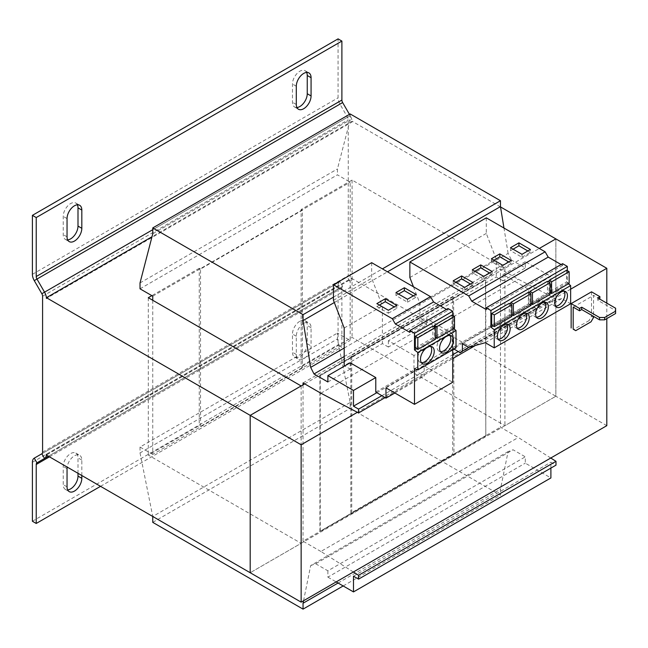 <?xml version="1.0" encoding="UTF-8"?>
<svg xmlns="http://www.w3.org/2000/svg" width="648" height="648" viewBox="0 0 648 648"><rect width="100%" height="100%" fill="white"/><g stroke="black" fill="none" stroke-linecap="round" stroke-linejoin="round"><path stroke-width="0.49" stroke-dasharray="3.24 2.43" d="M77.379 204.8A10.449 6.035 120 0 0 75.832 203.067A10.449 6.035 120 0 0 70.608 203.585A10.449 6.035 120 0 0 63.221 216.383L63.221 234.617A10.449 6.035 120 0 0 65.383 239.404A10.449 6.035 120 0 0 67.659 239.881M306.634 72.438A10.449 6.035 120 0 0 305.087 70.713A10.449 6.035 120 0 0 299.862 71.231A10.449 6.035 120 0 0 292.475 84.021L292.475 102.263A10.449 6.035 120 0 0 294.638 107.042A10.449 6.035 120 0 0 296.914 107.519M303.685 323.449A10.449 6.035 120 0 0 296.298 336.247L296.298 354.48A10.449 6.035 120 0 0 298.461 359.267A10.449 6.035 120 0 0 306.512 356.465A10.449 6.035 120 0 0 311.072 345.951L311.072 327.718A10.449 6.035 120 0 0 308.91 322.931A10.449 6.035 120 0 0 303.685 323.449M299.862 321.246A10.449 6.035 120 0 0 292.475 334.036L292.475 352.277A10.449 6.035 120 0 0 294.638 357.056A10.449 6.035 120 0 0 302.689 354.262A10.449 6.035 120 0 0 307.249 343.748L307.249 325.507A10.449 6.035 120 0 0 305.087 320.728A10.449 6.035 120 0 0 299.862 321.246M81.818 475.519L81.818 460.072A10.449 6.035 120 0 0 79.655 455.293A10.449 6.035 120 0 0 74.431 455.811A10.449 6.035 120 0 0 67.157 467.054M77.995 473.307L77.995 457.869A10.449 6.035 120 0 0 75.832 453.082A10.449 6.035 120 0 0 70.608 453.6A10.449 6.035 120 0 0 63.221 466.398L63.221 484.631A10.449 6.035 120 0 0 65.383 489.418A10.449 6.035 120 0 0 67.659 489.896M430.774 346.421A9.728 5.613 120 0 0 429.673 345.392A9.728 5.613 120 0 0 424.805 345.87A9.728 5.613 120 0 0 418.454 354.448A9.728 5.613 120 0 0 419.945 362.24A9.728 5.613 120 0 0 421.386 362.678M449.882 335.389A9.728 5.613 120 0 0 448.772 334.36A9.728 5.613 120 0 0 443.912 334.846A9.728 5.613 120 0 0 437.554 343.416A9.728 5.613 120 0 0 439.044 351.208A9.728 5.613 120 0 0 440.494 351.653M525.925 313.243A9.007 5.2 120 0 0 524.831 312.19A9.007 5.2 120 0 0 520.328 312.636A9.007 5.2 120 0 0 514.447 320.574A9.007 5.2 120 0 0 515.824 327.791A9.007 5.2 120 0 0 517.282 328.204M506.817 324.275A9.007 5.2 120 0 0 505.732 323.222A9.007 5.2 120 0 0 501.228 323.668A9.007 5.2 120 0 0 495.339 331.606A9.007 5.2 120 0 0 496.724 338.823A9.007 5.2 120 0 0 498.182 339.236M564.133 291.187A9.007 5.2 120 0 0 563.039 290.134A9.007 5.2 120 0 0 558.535 290.579A9.007 5.2 120 0 0 552.655 298.517A9.007 5.2 120 0 0 554.032 305.726A9.007 5.2 120 0 0 555.49 306.148M545.025 302.219A9.007 5.2 120 0 0 543.939 301.158A9.007 5.2 120 0 0 539.436 301.604A9.007 5.2 120 0 0 533.547 309.541A9.007 5.2 120 0 0 534.932 316.759A9.007 5.2 120 0 0 536.39 317.18M550.33 292.815L567.324 283.006L567.324 270.653M512.123 314.879L530.931 304.017M531.222 303.847L550.039 292.985M547.487 281.264L547.487 292.945L550.039 294.411M529.91 293.18L529.91 303.086L547.487 292.945M566.595 270.232L566.595 281.912L569.138 283.379M549.018 282.147L549.018 292.062L566.595 281.912M375.775 392.056L413.983 370L413.983 355.509L452.191 333.445L452.191 347.952L528.606 303.831L528.606 289.324L503.01 274.55L525.293 261.679L525.293 268.005L511.418 259.986L344.185 356.538M528.606 289.324L550.897 276.461L525.293 261.679M503.01 274.55L503.01 280.876L525.293 268.005M452.191 333.445L426.587 318.67L426.587 324.988L419.839 321.092L496.255 276.971L503.01 280.876M413.983 355.509L388.379 340.726L426.587 318.67M388.379 340.726L388.379 347.053L426.587 324.988M140.025 288.814L337.438 174.839L350.171 182.193L350.171 340.435L337.438 333.08L337.438 338.969L350.171 402.497L350.171 408.378L500.459 495.153L500.459 489.264L508.097 451.583L513.078 449.785L525.293 456.84L525.293 463.158L550.897 477.94M152.758 296.168L350.171 182.193M304.706 383.891L539.306 248.443L504.922 268.296L352.083 180.055L301.134 209.474L301.134 366.833L302.414 367.57L302.414 210.203L200.524 269.033L200.524 426.392L199.244 425.663L148.303 455.074L301.134 543.316L250.193 572.727L555.863 396.252L352.083 278.591L46.413 455.074M302.414 367.57L200.524 426.392M152.758 300.283L152.758 454.41L350.171 340.435M152.758 454.41L140.025 447.055L337.438 333.08M140.025 447.055L140.025 452.944L337.438 338.969M140.025 452.944L152.758 516.472L350.171 402.497M152.758 522.353L350.171 408.378M343.165 585.962L500.459 495.153M338.07 583.022L500.459 489.264M303.556 600.745L310.684 565.558L508.097 451.583M310.684 565.558L315.665 563.76L513.078 449.785M315.665 563.76L327.88 570.815L525.293 456.84M327.88 570.815L327.88 577.141L525.293 463.158M327.88 577.141L336.166 581.92M550.897 468.091L550.897 462.202L555.992 465.151M353.484 576.185L550.897 462.202M550.768 458.023L518.295 437.497L500.459 427.202L500.459 268.961L518.295 279.256L555.992 298.963L555.992 295.14L550.897 292.199L550.897 276.461M353.354 571.998L320.882 551.472L518.295 437.497M320.882 551.472L303.045 541.177L500.459 427.202M350.811 513.167L350.811 355.801L452.701 296.978L452.701 454.337L453.973 455.074L352.083 513.896L350.811 513.167L452.701 454.337M303.045 382.936L500.459 268.961M303.045 541.177L303.045 384.847M320.882 393.231L518.295 279.256M385.09 397.629L452.701 358.595M475.51 345.425L555.992 298.963M381.842 395.685L452.701 354.772M458.249 351.572L555.992 295.14M376.828 392.688L550.897 292.199M350.171 362.791L350.171 369.109L344.696 365.95M327.88 381.98L350.171 369.109M388.379 347.053L382.393 343.594L344.185 365.658M344.185 348.033L508.105 253.392L511.418 259.986M508.105 253.392L503.966 228.039M334.311 302.535L387.496 271.82M333.453 297.14L382.401 268.88M350.171 113.951L350.171 119.831L337.438 168.958L337.438 174.839M152.758 233.806L350.171 119.831M140.025 282.933L337.438 168.958M615.6 308.229L615.6 310.578L597.772 300.283L599.805 299.109M597.772 300.283L597.772 297.934M615.6 310.578L615.6 313.519M573.188 307.128L593.568 295.358L593.568 316.386M599.935 299.036L593.568 295.358M575.732 330.658L573.699 329.476L588.983 320.655L591.017 321.829M593.568 317.423L591.527 316.24L588.983 320.655M591.527 291.827L591.527 316.24M606.812 303.151L606.812 318.597M570.637 289.186L357.38 412.306M606.812 425.663L555.863 396.252L555.863 238.885L555.863 396.244L504.922 425.663L352.083 337.422L301.134 366.833M485.814 435.958L485.814 280.066L320.242 375.654L320.242 531.546L485.814 435.958L485.482 279.871L453.649 298.258L453.973 455.074M319.91 375.467L319.91 531.36L351.751 512.973L351.751 357.08L320.242 375.654M453.973 454.337L351.751 512.973M453.649 454.151L485.482 435.764M351.751 357.08L453.649 298.258M352.083 357.275L352.083 356.538L453.973 297.707L453.973 298.445M352.083 513.167L352.083 513.896M352.083 356.538L350.811 355.801M452.701 296.978L453.973 297.707M200.524 269.033L199.244 268.296L199.244 425.663M301.134 209.474L302.414 210.203M500.515 206.931L352.083 121.233L151.997 236.755M199.244 268.296L151.867 295.65M352.083 121.233L352.083 121.97L46.413 298.445M148.303 297.707L148.303 455.074M301.134 385.957L301.134 543.316M352.083 180.055L352.083 337.422M504.922 268.296L504.922 425.663M46.413 454.337L352.083 277.862L352.083 278.591M42.59 452.134L348.26 275.651L348.26 119.758A3.605 2.082 60 0 0 347.514 117.248L339.941 104.126A9.007 5.2 -120 0 1 338.07 97.848L338.07 38.872M152.758 229.692L350.22 115.692L349.45 114.364M41.845 293.73L350.22 115.692A9.007 5.2 60 0 1 352.083 121.97M352.083 277.862A9.007 5.2 60 0 1 350.22 281.985L347.514 277.304A3.605 2.082 60 0 0 348.26 275.651M41.845 453.778L339.941 281.678A9.007 5.2 -120 0 0 338.07 285.8L338.07 344.776L341.893 346.98L341.893 288.004A3.605 2.082 -120 0 1 342.638 286.359L48.414 456.224L342.638 286.359L339.941 281.678L34.263 458.152L339.941 281.678M100.537 486.324L341.893 346.98M32.4 521.251L338.07 344.776M413.983 370L424.173 376.083L424.173 365.804L452.701 382.271M394.867 393.004L424.173 376.083M344.185 327.993L382.393 305.929L382.393 343.594M371.66 262.675L371.66 278.267L382.393 305.929M447.987 308.529L447.987 310.287L446.464 309.404M453.746 328.682L452.701 327.856L452.701 315.511M452.701 349.807L452.701 346.656L456.014 347.895M432.864 326.122L432.864 337.794L435.407 339.269M415.287 347.944L432.864 337.794M416.599 348.705L435.407 337.843M435.699 337.673L452.701 327.856M451.964 315.09L451.964 326.77L454.515 328.236M434.395 327.005L434.395 336.911L451.964 326.77M333.453 300.324L371.66 278.267M385.965 387.86L424.173 365.804M414.493 368.712L452.701 346.656M409.779 332.343L447.987 310.287M434.395 336.911L435.407 337.503M452.191 347.952L454.021 349.045M459.878 352.544L538.796 306.974L538.796 299.619L545.025 303.215L561.719 298.59L570.637 303.742M528.606 303.831L536.293 308.424M413.465 286.813L419.839 303.24L419.839 321.092M419.839 303.24L496.255 259.119L496.255 276.971M486.292 217.833L486.292 233.426L496.255 259.119M562.602 263.671L562.602 265.421L561.087 264.546M568.377 283.824L567.324 283.006M528.387 292.297L528.387 303.969L530.931 305.443M510.81 304.204L510.81 314.118L528.387 303.969M493.015 325.904L511.831 315.05M509.279 303.321L509.279 315.001L511.831 316.475M491.702 325.15L509.279 315.001M486.186 309.541L562.602 265.421M409.868 277.538L486.292 233.426M469.144 347.19L538.796 306.974M462.38 343.74L538.796 299.619M468.609 347.336L545.025 303.215M485.303 342.711L561.719 298.59M529.91 303.086L530.931 303.677M510.81 314.118L511.831 314.709M549.018 292.062L550.039 292.645M513.07 249.18L510.519 250.646L521.988 257.264L521.988 254.324M510.519 250.646L510.519 247.706M521.988 257.264L530.388 252.412L530.388 249.472M530.388 252.412L527.845 250.946M493.962 260.204L491.419 261.679L502.88 268.296L502.88 265.356M491.419 261.679L491.419 258.738M502.88 268.296L511.288 263.444L511.288 260.504M511.288 263.444L508.737 261.97M474.863 271.237L472.311 272.711L483.773 279.329L483.773 276.388M472.311 272.711L472.311 269.771M483.773 279.329L492.18 274.477L492.18 271.536M492.18 274.477L489.637 273.002M455.755 282.269L453.211 283.735L464.673 290.361L464.673 287.412M453.211 283.735L453.211 280.795M464.673 290.361L473.08 285.501L473.08 282.56M473.08 285.501L470.529 284.035M379.404 305.095L376.861 306.561L376.861 303.62M376.861 306.561L388.371 313.211L388.371 310.271M388.371 313.211L396.779 308.359L394.227 306.885M396.779 308.359L396.779 305.419M398.512 294.062L395.96 295.529L407.479 302.179L407.479 299.238M395.96 295.529L395.96 292.588M407.479 302.179L415.886 297.327L415.886 294.386M415.886 297.327L413.335 295.853M67.044 218.587L63.221 216.383M296.298 86.233L292.475 84.021M296.298 336.247L292.475 334.036M67.044 468.601L63.221 466.398M42.59 296.241L348.26 119.758M34.263 280.608L342.638 102.57M32.4 274.331L338.07 97.848M48.414 456.233L342.638 286.359M32.4 462.275L338.07 285.8M49.467 456.84L341.893 288.004M81.818 460.072L77.995 457.869M67.044 486.842L63.221 484.631M307.249 343.748L311.072 345.951M311.072 327.718L307.249 325.507M296.298 354.48L292.475 352.277M296.298 104.466L292.475 102.263M67.044 236.828L63.221 234.617M429.673 345.392L432.216 346.866M448.772 334.36L451.324 335.834M524.831 312.19L527.383 313.664M505.732 323.222L508.275 324.689M563.039 290.134L565.591 291.6M543.939 301.158L546.483 302.632M534.932 316.759L537.476 318.233M554.032 305.726L556.583 307.201M496.724 338.823L499.268 340.289M515.824 327.791L518.376 329.257M439.044 351.208L441.596 352.682M419.945 362.24L422.488 363.706M75.832 453.082L79.655 455.293M65.383 489.418L69.206 491.621M305.087 320.728L308.91 322.931M294.638 357.056L298.461 359.267M305.087 70.713L308.91 72.916M294.638 107.042L298.461 109.253M75.832 203.067L79.655 205.278M65.383 239.404L69.206 241.607"/><path stroke-width="0.97" d="M74.431 205.797A10.449 6.035 120 0 0 67.044 218.587L67.044 236.828A10.449 6.035 120 0 0 69.206 241.607A10.449 6.035 120 0 0 77.258 238.812A10.449 6.035 120 0 0 81.818 228.299L81.818 210.057A10.449 6.035 120 0 0 79.655 205.278A10.449 6.035 120 0 0 74.431 205.797M303.685 73.435A10.449 6.035 120 0 0 296.298 86.233L296.298 104.466A10.449 6.035 120 0 0 298.461 109.253A10.449 6.035 120 0 0 306.512 106.45A10.449 6.035 120 0 0 311.072 95.936L311.072 77.703A10.449 6.035 120 0 0 308.91 72.916A10.449 6.035 120 0 0 303.685 73.435M67.157 467.054A10.449 6.035 120 0 0 67.044 468.601L67.044 486.842A10.449 6.035 120 0 0 69.206 491.621A10.449 6.035 120 0 0 77.258 488.827A10.449 6.035 120 0 0 81.818 478.313L81.818 475.519M427.356 363.228A9.728 5.613 120 0 0 433.706 354.659A9.728 5.613 120 0 0 432.216 346.866A9.728 5.613 120 0 0 427.356 347.344A9.728 5.613 120 0 0 420.998 355.914A9.728 5.613 120 0 0 422.488 363.706A9.728 5.613 120 0 0 427.356 363.228M421.386 362.678A9.728 5.613 120 0 0 424.805 361.754A9.728 5.613 120 0 0 430.774 346.421M446.456 352.196A9.728 5.613 120 0 0 452.814 343.626A9.728 5.613 120 0 0 451.324 335.834A9.728 5.613 120 0 0 446.456 336.312A9.728 5.613 120 0 0 440.105 344.882A9.728 5.613 120 0 0 441.596 352.682A9.728 5.613 120 0 0 446.456 352.196M440.494 351.653A9.728 5.613 120 0 0 443.912 350.73A9.728 5.613 120 0 0 449.882 335.389M522.879 328.811A9.007 5.2 120 0 0 528.76 320.882A9.007 5.2 120 0 0 527.383 313.664A9.007 5.2 120 0 0 522.879 314.11A9.007 5.2 120 0 0 516.991 322.048A9.007 5.2 120 0 0 518.376 329.257A9.007 5.2 120 0 0 522.879 328.811M517.282 328.204A9.007 5.2 120 0 0 520.328 327.345A9.007 5.2 120 0 0 525.925 313.243M503.771 339.844A9.007 5.2 120 0 0 509.652 331.906A9.007 5.2 120 0 0 508.275 324.689A9.007 5.2 120 0 0 503.771 325.134A9.007 5.2 120 0 0 497.891 333.072A9.007 5.2 120 0 0 499.268 340.289A9.007 5.2 120 0 0 503.771 339.844M498.182 339.236A9.007 5.2 120 0 0 501.228 338.377A9.007 5.2 120 0 0 506.817 324.275M561.087 306.755A9.007 5.2 120 0 0 566.968 298.817A9.007 5.2 120 0 0 565.591 291.6A9.007 5.2 120 0 0 561.087 292.046A9.007 5.2 120 0 0 555.206 299.984A9.007 5.2 120 0 0 556.583 307.201A9.007 5.2 120 0 0 561.087 306.755M555.49 306.148A9.007 5.2 120 0 0 558.535 305.281A9.007 5.2 120 0 0 564.133 291.187M541.979 317.787A9.007 5.2 120 0 0 547.868 309.849A9.007 5.2 120 0 0 546.483 302.632A9.007 5.2 120 0 0 541.979 303.078A9.007 5.2 120 0 0 536.099 311.016A9.007 5.2 120 0 0 537.476 318.233A9.007 5.2 120 0 0 541.979 317.787M536.39 317.18A9.007 5.2 120 0 0 539.436 316.313A9.007 5.2 120 0 0 545.025 302.219M567.324 270.653L567.324 266.393L562.602 263.671L486.186 307.792L486.186 309.541L471.768 301.223L468.715 295.925L409.868 261.954L409.868 277.538L413.465 286.813M454.021 349.045L459.878 352.544L462.38 351.095L462.38 343.74L468.609 347.336L485.303 342.711L494.221 347.863L494.221 329.711L490.909 327.127L490.909 310.514L567.324 266.393M550.039 282.739L550.039 294.411L532.462 304.56L532.462 292.88L550.039 282.739L547.487 281.264L529.91 291.414L529.91 293.18M569.138 271.706L569.138 283.379L551.57 293.528L551.57 281.856L569.138 271.706L566.595 270.232L549.018 280.382L549.018 282.147M344.185 348.033L310.692 367.376L303.045 320.582L303.045 314.693L152.758 227.926L152.758 233.806L140.025 282.933L140.025 288.814L152.758 296.168L152.758 300.283M152.758 516.472L152.758 522.353L303.045 609.128L343.165 585.962M303.045 609.128L303.045 603.239L338.07 583.022M303.045 603.239L303.556 600.745M336.166 581.92L353.484 591.916L550.897 477.94L550.897 468.091M353.484 591.916L353.484 576.185L358.579 579.126L555.992 465.151L555.992 461.327L550.768 458.023M358.579 579.126L358.579 575.303L555.992 461.327M358.579 575.303L353.354 571.998M303.045 384.847L303.045 382.936L320.882 393.231L358.579 412.938L385.09 397.629M452.701 358.595L475.51 345.425M358.579 412.938L358.579 409.115L381.842 395.685M452.701 354.772L458.249 351.572M358.579 409.115L353.484 406.175L376.828 392.688M394.867 393.004L385.965 398.147L375.775 392.056L375.775 377.565L350.171 362.791L327.88 375.654L327.88 381.98L314.005 373.961L344.185 356.538M353.484 406.175L353.484 390.436L375.775 377.565M353.484 390.436L327.88 375.654M344.696 365.95L344.185 365.658L344.185 327.993L333.453 300.324L333.453 284.739L371.66 262.675L430.491 296.646L433.561 301.952L446.464 309.404M310.692 367.376L314.005 373.961M503.966 228.039L500.459 206.607L500.459 200.718L350.171 113.951L152.758 227.926M303.045 320.582L334.311 302.535M387.496 271.82L500.459 206.607M303.045 314.693L333.453 297.14M382.401 268.88L500.459 200.718M599.805 299.109L599.935 296.687L597.772 297.934L615.6 308.229L615.6 313.519L604.649 319.845L599.554 319.845L599.554 317.496L604.649 317.496L615.6 311.17M604.649 317.496L604.649 319.845M599.554 319.845L581.718 309.55L581.718 307.201L599.554 317.496M581.718 309.55L579.555 310.805L579.555 308.448L581.718 307.201M579.555 310.805L573.188 307.128L573.188 329.184L575.732 330.658L591.017 321.829L593.568 317.423L593.568 316.386M573.699 329.476L573.188 329.184M599.935 296.687L591.527 291.827L571.147 303.596L571.147 328.01M579.555 308.448L571.147 303.596M606.812 318.597L606.812 425.663L301.142 602.138L250.193 572.727L250.193 415.368L301.134 385.949L148.303 297.707L151.867 295.65M570.637 289.186L606.812 268.296L606.812 303.151M357.38 412.306L301.142 444.779L301.142 602.138M606.812 268.296L555.863 238.885L539.306 248.443L555.863 238.885L500.515 206.931M301.142 444.779L250.193 415.368L250.193 572.727L46.413 455.074L46.413 454.337A9.007 5.2 -120 0 1 44.542 458.46L48.414 456.233M304.706 383.891L250.193 415.368L46.413 297.707L46.413 298.445A9.007 5.2 -120 0 0 44.542 292.167L152.758 229.692M151.997 236.755L46.413 297.707M34.263 280.608L36.968 279.045A3.605 2.082 60 0 1 36.223 276.534L341.893 100.059L341.893 41.083L338.07 38.872L32.4 215.355L32.4 274.331A9.007 5.2 60 0 0 34.263 280.608L41.845 293.73A3.605 2.082 -120 0 1 42.59 296.241L42.59 452.134A3.605 2.082 -120 0 1 41.845 453.778L34.263 458.152L36.968 462.834L44.542 458.46L41.845 453.778M349.45 114.364L342.638 102.57L36.968 279.045L44.542 292.167L41.845 293.73M341.893 100.059A3.605 2.082 -120 0 0 342.638 102.57M341.893 41.083L36.223 217.558L36.223 276.534M32.4 215.355L36.223 217.558M67.659 239.881A10.449 6.035 120 0 0 77.995 226.087L77.995 207.854A10.449 6.035 120 0 0 77.379 204.8M296.914 107.519A10.449 6.035 120 0 0 307.249 93.733L307.249 75.492A10.449 6.035 120 0 0 306.634 72.438M34.263 458.152A9.007 5.2 60 0 0 32.4 462.275L32.4 521.251L36.223 523.463L36.223 464.486A3.605 2.082 60 0 1 36.968 462.834M36.223 523.463L100.537 486.324M67.659 489.896A10.449 6.035 120 0 0 77.995 476.102L77.995 473.307M385.965 398.147L385.965 387.86L414.493 404.336L414.493 368.712L417.798 369.951L417.798 352.504L414.493 349.92L414.493 333.307L409.779 330.593L409.779 332.343L395.353 324.016L392.283 318.703L333.453 284.739M452.701 315.511L452.701 311.251L447.987 308.529L409.779 330.593M417.798 369.951L456.014 347.895L456.014 330.448L453.746 328.682M414.493 404.336L452.701 382.271L452.701 349.807M435.407 327.588L432.864 326.122L415.287 336.263L415.287 347.944L417.83 349.418L417.83 337.738L435.407 327.588L435.407 339.269L417.83 349.418M414.493 333.307L452.701 311.251M414.493 349.92L416.599 348.705M454.515 316.556L454.515 328.236L436.938 338.386L436.938 326.705L454.515 316.556L451.964 315.09L434.395 325.239L434.395 327.005M407.479 299.238L415.886 294.386L404.368 287.736L395.96 292.588L407.479 299.238M376.861 303.62L388.371 310.271L396.779 305.419L385.26 298.769L376.861 303.62M392.283 318.703L430.491 296.646M417.798 352.504L456.014 330.448M395.353 324.016L433.561 301.952M415.287 336.263L417.83 337.738M434.395 325.239L436.938 326.705M435.407 337.503L436.938 338.386M490.909 310.514L486.186 307.792M561.087 264.546L548.184 257.102L545.13 251.805L486.292 217.833L409.868 261.954M494.221 347.863L570.637 303.742L570.637 285.59L568.377 283.824M530.931 293.763L530.931 305.443L513.354 315.592L513.354 303.912L530.931 293.763L528.387 292.297L510.81 302.446L510.81 304.204M490.909 327.127L493.015 325.904M511.831 304.795L509.279 303.321L491.702 313.47L491.702 325.15L494.254 326.616L494.254 314.944L511.831 304.795L511.831 316.475L494.254 326.616M494.221 329.711L570.637 285.59M471.768 301.223L548.184 257.102M468.715 295.925L545.13 251.805M464.673 287.412L473.08 282.56L461.619 275.943L453.211 280.795L464.673 287.412M483.773 276.388L492.18 271.536L480.719 264.911L472.311 269.771L483.773 276.388M462.38 351.095L469.144 347.19M502.88 265.356L511.288 260.504L499.827 253.886L491.419 258.738L502.88 265.356M521.988 254.324L530.388 249.472L518.927 242.854L510.519 247.706L521.988 254.324M529.91 291.414L532.462 292.88M530.931 303.677L532.462 304.56M510.81 302.446L513.354 303.912M511.831 314.709L513.354 315.592M491.702 313.47L494.254 314.944M549.018 280.382L551.57 281.856M550.039 292.645L551.57 293.528M527.845 250.946L518.927 245.794L513.07 249.18M518.927 245.794L518.927 242.854M508.737 261.97L499.827 256.827L493.962 260.204M499.827 256.827L499.827 253.886M489.637 273.002L480.719 267.859L474.863 271.237M480.719 267.859L480.719 264.911M470.529 284.035L461.619 278.883L455.755 282.269M461.619 278.883L461.619 275.943M394.227 306.885L385.26 301.709L379.404 305.095M385.26 301.709L385.26 298.769M413.335 295.853L404.368 290.677L398.512 294.062M404.368 290.677L404.368 287.736M36.223 464.486L49.467 456.84M77.995 476.102L81.818 478.313M307.249 93.733L311.072 95.936M311.072 77.703L307.249 75.492M77.995 226.087L81.818 228.299M81.818 210.057L77.995 207.854"/></g></svg>
